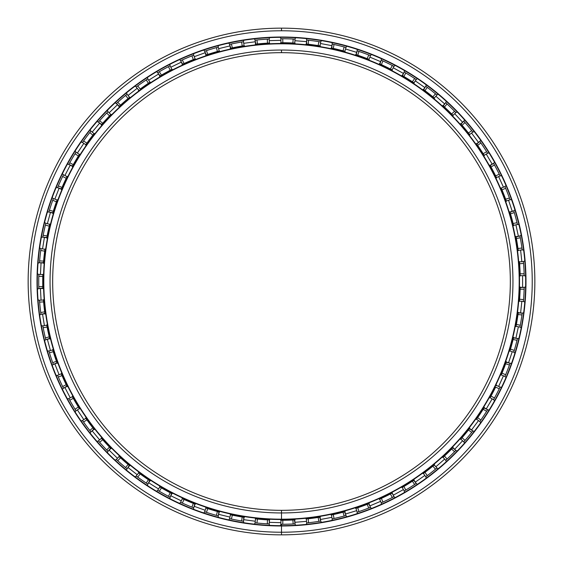 <?xml version="1.0" encoding="UTF-8"?>
<svg xmlns="http://www.w3.org/2000/svg" width="563" height="563" viewBox="0 0 563 563"><rect width="100%" height="100%" fill="white"/><g stroke="black" fill="none" stroke-linecap="round" stroke-linejoin="round"><path stroke-width="0.84" d="M281.5 520.268L282.844 520.268L280.958 520.268L281.5 520.268L281.5 519.192A237.692 237.692 0 0 0 519.192 281.5A237.692 237.692 0 0 0 281.5 43.808A237.692 237.692 0 0 0 43.808 281.5A237.692 237.692 0 0 0 281.5 519.192A237.692 237.692 0 0 1 43.808 281.5A237.692 237.692 0 0 1 281.5 43.808L281.5 43.485A238.015 238.015 0 0 0 43.485 281.5A238.015 238.015 0 0 0 281.5 519.515A238.015 238.015 0 0 1 43.485 281.5A238.015 238.015 0 0 1 281.5 43.485A238.015 238.015 0 0 1 519.515 281.5A238.015 238.015 0 0 1 281.5 519.515L281.5 519.515A238.015 238.015 0 0 0 519.515 281.5A238.015 238.015 0 0 0 281.5 43.485L281.5 43.808A237.692 237.692 0 0 1 519.192 281.5A237.692 237.692 0 0 1 281.5 519.192L281.5 510.331A228.831 228.831 0 0 1 52.669 281.5A228.831 228.831 0 0 1 281.5 52.669L281.5 50.051A231.449 231.449 0 0 0 50.051 281.5A231.449 231.449 0 0 0 281.5 512.949A231.449 231.449 0 0 1 50.051 281.5A231.449 231.449 0 0 1 281.5 50.051A231.449 231.449 0 0 1 512.949 281.5A231.449 231.449 0 0 1 281.5 512.949A231.449 231.449 0 0 0 512.949 281.5A231.449 231.449 0 0 0 281.5 50.051L281.5 52.669A228.831 228.831 0 0 0 52.669 281.5A228.831 228.831 0 0 0 281.5 510.331A228.831 228.831 0 0 0 510.331 281.5A228.831 228.831 0 0 0 281.5 52.669A228.831 228.831 0 0 1 510.331 281.5A228.831 228.831 0 0 1 281.5 510.331L281.5 512.949L281.5 510.331M294.463 519.916L294.921 519.895L294.428 519.916L295.061 523.879L293.182 523.977A242.759 242.759 0 0 1 282.739 524.259L280.853 524.259L280.965 520.268L280.86 524.259L281.5 524.259L280.86 524.259L281.5 524.259L281.5 525.666A244.166 244.166 0 0 0 525.666 281.5A244.166 244.166 0 0 0 281.5 37.334A244.166 244.166 0 0 1 525.666 281.5A244.166 244.166 0 0 1 281.5 525.666L281.5 525.99A244.49 244.49 0 0 0 525.99 281.5A244.49 244.49 0 0 0 281.5 37.01A244.49 244.49 0 0 1 525.99 281.5A244.49 244.49 0 0 1 281.5 525.99A244.49 244.49 0 0 1 37.01 281.5A244.49 244.49 0 0 1 281.5 37.01L281.5 37.334A244.166 244.166 0 0 0 37.334 281.5A244.166 244.166 0 0 0 281.5 525.666A244.166 244.166 0 0 1 37.334 281.5A244.166 244.166 0 0 1 281.5 37.334L281.5 37.01A244.49 244.49 0 0 0 37.01 281.5A244.49 244.49 0 0 0 281.5 525.99L281.5 534.85A253.35 253.35 0 0 0 534.85 281.5A253.35 253.35 0 0 0 281.5 28.15L281.5 30.768A250.732 250.732 0 0 1 532.232 281.5A250.732 250.732 0 0 1 281.5 532.232A250.732 250.732 0 0 0 532.232 281.5A250.732 250.732 0 0 0 281.5 30.768A250.732 250.732 0 0 0 30.768 281.5A250.732 250.732 0 0 0 281.5 532.232A250.732 250.732 0 0 1 30.768 281.5A250.732 250.732 0 0 1 281.5 30.768L281.5 28.15A253.35 253.35 0 0 1 534.85 281.5A253.35 253.35 0 0 1 281.5 534.85A253.35 253.35 0 0 1 28.15 281.5A253.35 253.35 0 0 1 281.5 28.15A253.35 253.35 0 0 0 28.15 281.5A253.35 253.35 0 0 0 281.5 534.85L281.5 532.232L281.5 534.85M522.591 275.68L522.591 287.32L522.591 275.68M521.845 301.339L520.606 312.915L521.845 301.339M518.375 326.772L515.912 338.152L518.375 326.772M512.217 351.699L508.565 362.748L512.217 351.699M503.449 375.824L498.642 386.422L503.449 375.824M492.168 398.878L486.256 408.907L492.168 398.878M478.494 420.61L471.555 429.949L478.494 420.61M462.596 440.759L454.7 449.309L462.596 440.759M444.643 459.105L435.882 466.769L444.643 459.105M424.84 475.439L415.311 482.132L424.84 475.439M403.411 489.578L393.227 495.215L403.411 489.578M380.602 501.359L369.884 505.884L380.602 501.359M356.675 510.648L345.527 514.005L356.675 510.648M331.889 517.341L320.453 519.494L331.889 517.341M306.539 521.359L294.935 522.288L306.539 521.359M280.902 522.661L269.262 522.351L280.902 522.661M255.271 521.232L243.737 519.684L255.271 521.232M229.936 517.087L218.627 514.322L229.936 517.087M205.185 510.268L194.242 506.32L205.185 510.268M181.3 500.859L170.835 495.771L181.3 500.859M158.555 488.965L148.688 482.794L158.555 488.965M137.196 474.722L128.04 467.536L137.196 474.722M117.477 458.289L109.138 450.175L117.477 458.289M99.616 439.858L92.184 430.892L99.616 439.858M83.81 419.625L77.377 409.927L83.81 419.625M70.248 397.83L64.886 387.499L70.248 397.83M59.08 374.719L54.843 363.874L59.08 374.719M50.431 350.545L47.369 339.32L50.431 350.545M44.407 325.597L42.556 314.105L44.407 325.597M41.057 300.142L40.437 288.523L41.057 300.142M40.437 274.477L41.057 262.858L40.437 274.477M42.556 248.895L44.407 237.403L42.556 248.895M47.369 223.68L50.431 212.455L47.369 223.68M54.843 199.126L59.08 188.281L54.843 199.126M64.886 175.501L70.248 165.17L64.886 175.501M77.377 153.073L83.81 143.375L77.377 153.073M92.184 132.108L99.616 123.142L92.184 132.108M109.138 112.825L117.477 104.711L109.138 112.825M128.04 95.464L137.196 88.278L128.04 95.464M148.688 80.206L158.555 74.034L148.688 80.206M170.835 67.229L181.3 62.141L170.835 67.229M194.242 56.68L205.185 52.732L194.242 56.68M218.627 48.678L229.936 45.913L218.627 48.678M243.737 43.316L255.271 41.768L243.737 43.316M269.262 40.649L280.902 40.339L269.262 40.649M294.935 40.712L306.539 41.641L294.935 40.712M320.453 43.506L331.889 45.659L320.453 43.506M345.527 48.995L356.675 52.352L345.527 48.995M369.884 57.116L380.602 61.641L369.884 57.116M393.227 67.785L403.411 73.422L393.227 67.785M415.311 80.868L424.84 87.561L415.311 80.868M435.882 96.231L444.643 103.895L435.882 96.231M454.7 113.691L462.596 122.241L454.7 113.691M471.555 133.051L478.494 142.39L471.555 133.051M486.256 154.093L492.168 164.122L486.256 154.093M498.642 176.578L503.449 187.176L498.642 176.578M508.565 200.252L512.217 211.301L508.565 200.252M515.912 224.848L518.375 236.228L515.912 224.848M520.606 250.085L521.845 261.661L520.606 250.085M281.5 38.741L282.739 38.741A242.759 242.759 0 0 1 293.182 39.023L295.061 39.121L293.182 39.023A242.759 242.759 0 0 0 282.739 38.741L280.86 38.741L280.965 42.732L280.86 38.741M306.631 44.055L306.173 44.005L306.659 44.062L306.666 40.05L308.538 40.255A242.759 242.759 0 0 1 318.89 41.641L320.748 41.936L318.89 41.641A242.759 242.759 0 0 0 308.538 40.255L307.511 40.142M331.727 48.073L331.276 47.975L331.755 48.08L332.184 44.09L334.028 44.491A242.759 242.759 0 0 1 344.169 46.968L345.992 47.468L344.169 46.968A242.759 242.759 0 0 0 334.028 44.491L333.014 44.273M356.252 54.731L355.816 54.59L356.28 54.745L357.132 50.825L358.92 51.416A242.759 242.759 0 0 1 368.744 54.963L370.503 55.646L368.744 54.963A242.759 242.759 0 0 0 358.92 51.416L357.941 51.092M379.934 63.964L379.511 63.774L379.962 63.978L381.221 60.171L382.939 60.952A242.759 242.759 0 0 1 392.334 65.519L394.001 66.385L392.334 65.519A242.759 242.759 0 0 0 382.939 60.952L381.995 60.523M402.531 75.674L404.185 72.022L405.81 72.986A242.759 242.759 0 0 1 414.664 78.524L416.233 79.566L414.664 78.524A242.759 242.759 0 0 0 405.81 72.986L404.917 72.458M423.693 89.686L423.32 89.411L423.721 89.707L425.755 86.252L427.268 87.378A242.759 242.759 0 0 1 435.48 93.824L436.937 95.027L435.48 93.824A242.759 242.759 0 0 0 427.268 87.378L426.437 86.758M443.278 105.886L442.94 105.577L443.299 105.907L445.692 102.691L447.078 103.972A242.759 242.759 0 0 1 454.559 111.256L455.875 112.607L454.559 111.256A242.759 242.759 0 0 0 447.078 103.972L446.318 103.268M461.027 124.078L460.724 123.733L461.048 124.099L463.771 121.158L465.01 122.579A242.759 242.759 0 0 1 471.674 130.616L472.836 132.101L471.674 130.616A242.759 242.759 0 0 0 465.01 122.579L464.327 121.798M476.741 144.051L476.474 143.678L476.762 144.079L479.782 141.44L480.858 142.981A242.759 242.759 0 0 1 486.636 151.686L487.635 153.284L486.636 151.686A242.759 242.759 0 0 0 480.858 142.981L480.267 142.136M487.185 152.559L487.635 153.284L484.201 155.311L483.195 153.713A238.768 238.768 0 0 0 477.656 145.36L476.579 143.818L477.656 145.36L480.858 142.981L477.656 145.36A238.768 238.768 0 0 1 483.195 153.713L486.636 151.686L483.195 153.713L484.201 155.311A238.768 238.768 0 0 1 484.293 155.451L484.032 155.036M490.246 165.585L490.021 165.184L490.26 165.613L493.54 163.305L494.455 164.959A242.759 242.759 0 0 1 499.268 174.227L500.099 175.916L499.268 174.227A242.759 242.759 0 0 0 494.455 164.959L493.955 164.051M501.387 188.429L501.204 188.007A238.768 238.768 0 0 1 501.274 188.169L501.999 189.9A238.768 238.768 0 0 1 505.651 199.232L506.292 201.005L505.651 199.232A238.768 238.768 0 0 0 501.999 189.9L501.274 188.169L504.905 186.515L505.637 188.253A242.759 242.759 0 0 1 509.438 197.979L510.078 199.752L509.438 197.979A242.759 242.759 0 0 0 505.637 188.253L505.236 187.303M510.029 212.328L509.895 211.885L510.043 212.357L513.737 210.801L514.279 212.61A242.759 242.759 0 0 1 517.024 222.681L517.474 224.51L517.024 222.681A242.759 242.759 0 0 0 514.279 212.61L513.984 211.618M516.088 237.009L516.004 236.559L516.095 237.044L519.938 235.89L520.282 237.741A242.759 242.759 0 0 1 521.943 248.051L522.197 249.916L521.943 248.051A242.759 242.759 0 0 0 520.282 237.741L520.092 236.72M519.487 262.196L519.614 263.794L523.583 263.371L523.435 261.492L523.583 263.371A242.759 242.759 0 0 1 524.139 273.794L524.188 275.68L524.139 273.794L520.149 273.794A238.768 238.768 0 0 0 519.614 263.794L519.466 261.915L523.435 261.492L523.499 262.337M520.191 287.602L520.205 287.144L520.191 287.637L524.188 287.32L524.139 289.206A242.759 242.759 0 0 1 523.583 299.629L523.435 301.508L523.583 299.629L519.614 299.206L519.466 301.085L523.435 301.508L519.466 301.085L519.536 300.241M518.185 312.979L522.197 313.084L521.943 314.949A242.759 242.759 0 0 1 520.282 325.259L519.938 327.11L520.282 325.259A242.759 242.759 0 0 0 521.943 314.949L522.084 313.922M513.505 337.92L513.618 337.476L513.498 337.955L517.474 338.49L517.024 340.319A242.759 242.759 0 0 1 514.279 350.39L513.737 352.199L514.279 350.39A242.759 242.759 0 0 0 517.024 340.319L517.27 339.313M506.193 362.262L506.348 361.833L506.186 362.29L510.078 363.248L509.438 365.021A242.759 242.759 0 0 1 505.637 374.747L504.905 376.485L505.637 374.747A242.759 242.759 0 0 0 509.438 365.021L509.958 363.585M500.099 387.084L499.268 388.773A242.759 242.759 0 0 1 494.455 398.041L493.54 399.695L494.455 398.041A242.759 242.759 0 0 0 499.268 388.773L500.099 387.084L496.46 385.43L500.099 387.084M484.046 407.936L484.293 407.549L484.032 407.964L487.635 409.716L486.636 411.314A242.759 242.759 0 0 1 480.858 420.019L479.782 421.56L480.858 420.019A242.759 242.759 0 0 0 486.636 411.314L487.185 410.441M469.458 428.746L469.746 428.387L469.443 428.774L472.836 430.899L471.674 432.384A242.759 242.759 0 0 1 465.01 440.421L463.771 441.842L465.01 440.421A242.759 242.759 0 0 0 471.674 432.384L472.315 431.575M464.327 441.202L463.764 441.842L460.837 439.14L462.075 437.718A238.768 238.768 0 0 0 468.472 430.005L469.633 428.52L468.472 430.005L471.674 432.384L468.472 430.005A238.768 238.768 0 0 1 462.075 437.718L465.01 440.421L462.075 437.718L460.837 439.14A238.768 238.768 0 0 1 460.724 439.267L461.048 438.901M452.743 447.895L453.067 447.564L452.722 447.916L455.875 450.393L454.559 451.744A242.759 242.759 0 0 1 447.078 459.028L445.692 460.309L447.078 459.028A242.759 242.759 0 0 0 454.559 451.744L455.284 451.005M434.249 465.017L436.937 467.973L436.438 468.381M436.937 467.973L435.48 469.176A242.759 242.759 0 0 1 427.268 475.622L425.755 476.748L427.268 475.622A242.759 242.759 0 0 0 435.48 469.176L436.937 467.973L434.305 464.968L432.856 466.171L434.305 464.968A238.768 238.768 0 0 0 434.439 464.862L434.298 464.975M413.699 480.33L414.087 480.077L413.678 480.352L416.233 483.434L414.664 484.476A242.759 242.759 0 0 1 405.81 490.014L404.185 490.978L405.81 490.014A242.759 242.759 0 0 0 414.664 484.476L415.522 483.906M391.82 493.258L392.228 493.047L394.001 496.615L393.438 496.911M394.001 496.615L392.334 497.481A242.759 242.759 0 0 1 382.939 502.048L381.221 502.829L382.939 502.048A242.759 242.759 0 0 0 392.334 497.481L394.001 496.615L392.073 493.125L390.398 493.99L392.073 493.125A238.768 238.768 0 0 0 392.228 493.047A238.768 238.768 0 0 1 392.073 493.125L391.925 493.202M368.688 503.786L369.11 503.618L368.652 503.794L370.503 507.354L368.744 508.037A242.759 242.759 0 0 1 358.92 511.584L357.132 512.175L358.92 511.584A242.759 242.759 0 0 0 368.744 508.037L369.708 507.664M357.941 511.908L357.132 512.175L355.985 508.354L357.772 507.763A238.768 238.768 0 0 0 367.196 504.364L368.948 503.681L367.196 504.364L368.744 508.037L367.196 504.364A238.768 238.768 0 0 1 357.772 507.763L358.92 511.584L357.772 507.763L355.985 508.354L357.132 512.175M344.563 511.788L345.006 511.668L344.535 511.802L345.992 515.532L344.169 516.032A242.759 242.759 0 0 1 334.028 518.509L332.184 518.91L334.028 518.509A242.759 242.759 0 0 0 344.169 516.032L345.168 515.757M333.014 518.727L332.184 518.91L331.445 514.99L333.289 514.589A238.768 238.768 0 0 0 343.022 512.21L344.837 511.718L343.022 512.21L344.169 516.032L343.022 512.21A238.768 238.768 0 0 1 333.289 514.589L334.028 518.509L333.289 514.589L331.445 514.99L332.184 518.91M319.693 517.193L320.748 521.064L318.89 521.359A242.759 242.759 0 0 1 308.538 522.745L306.666 522.95L308.538 522.745A242.759 242.759 0 0 0 318.89 521.359L319.911 521.197M307.511 522.858L306.659 522.95L306.342 518.973L308.221 518.769A238.768 238.768 0 0 0 318.151 517.439L320.009 517.144L318.151 517.439L318.89 521.359L318.151 517.439A238.768 238.768 0 0 1 308.221 518.769L308.538 522.745L308.221 518.769L306.342 518.973L306.666 522.95M519.466 301.085A238.768 238.768 0 0 1 519.452 301.261L519.487 300.804L519.452 301.261A238.768 238.768 0 0 0 519.466 301.085L519.614 299.206L523.583 299.629A242.759 242.759 0 0 0 524.139 289.206L524.167 288.172M504.905 186.515L501.274 188.169A238.768 238.768 0 0 0 501.204 188.007L501.274 188.162M281.5 42.732L282.844 42.732L281.5 42.732M255.869 44.111L255.412 44.16L255.905 44.104L255.053 40.184L255.905 40.093M230.781 48.179L230.33 48.277L230.816 48.172L229.556 44.364L230.387 44.181M206.269 54.892L205.833 55.033L206.297 54.878L204.643 51.226L205.453 50.959M182.609 64.175L182.187 64.365L182.637 64.161L180.603 60.705L181.377 60.354M160.068 75.914L159.674 76.146L160.096 75.899L157.703 72.676L158.435 72.247M138.716 90.129L136.211 87.019L136.893 86.512M138.934 89.967L138.674 90.157A238.768 238.768 0 0 0 138.533 90.263A238.768 238.768 0 0 1 138.674 90.157L136.211 87.019L137.724 85.9L136.211 87.019M119.356 106.231L119.018 106.541L119.377 106.21L116.365 103.564L116.984 102.987M101.643 124.458L101.34 124.803L101.664 124.43L98.384 122.129L98.94 121.488M90.432 131.756L90.96 131.088L94.028 133.628L90.96 131.088L89.791 132.565L92.867 135.113L89.791 132.565A242.759 242.759 0 0 0 83.563 140.954L86.892 143.157L83.563 140.954L82.48 142.495L85.808 144.698L86.892 143.157A238.768 238.768 0 0 1 92.867 135.113L94.028 133.628L92.867 135.113A238.768 238.768 0 0 0 86.892 143.157L85.808 144.698A238.768 238.768 0 0 0 85.703 144.839A238.768 238.768 0 0 1 85.808 144.698L82.48 142.495L82.972 141.799L82.684 142.2M72.507 166.022L72.289 166.43L72.528 165.994L68.834 164.438L69.242 163.692M61.423 188.894L61.24 189.316L61.43 188.865L57.595 187.704L57.926 186.916M52.823 212.814L52.69 213.25L52.831 212.779L48.89 212.033L49.136 211.216M46.82 237.509L46.736 237.959L46.82 237.473L42.83 237.15L42.985 236.319M43.471 262.703L43.435 263.16L43.471 262.668L39.466 262.773L39.53 261.929M42.823 288.108L42.837 288.566L42.823 288.073L38.847 288.608L38.819 287.756M44.878 313.443L44.934 313.894L44.871 313.408L40.972 314.358L40.86 313.514M49.614 338.412L49.72 338.856L49.607 338.377L45.828 339.735L45.631 338.912M56.976 362.741L57.13 363.17L56.976 362.734L53.358 364.458L53.07 363.656M66.884 386.141L67.081 386.556L66.87 386.112L63.464 388.238L63.091 387.478M79.467 408.752L79.2 408.337L79.467 408.752A238.768 238.768 0 0 1 79.369 408.604L76.047 410.807L75.597 410.089M79.2 408.33L78.377 407.007L79.369 408.604L76.047 410.807L75.048 409.21L76.047 410.807M93.852 429.147L94.134 429.506L93.831 429.119L90.96 431.912L90.559 431.413M110.608 448.254L110.925 448.584L110.587 448.232L108.026 451.315L107.575 450.857M129.3 465.474L129.652 465.77L129.279 465.453L127.055 468.796L126.401 468.254M149.716 480.612L150.103 480.865L149.695 480.591L147.837 484.152L149.955 480.767L148.386 479.725L149.955 480.767A238.768 238.768 0 0 0 150.103 480.865A238.768 238.768 0 0 1 149.955 480.767M147.844 484.152L147.133 483.68M171.631 493.491L172.039 493.702L171.602 493.477L170.139 497.206L169.386 496.819L169.815 497.045M194.784 503.969L195.213 504.131L194.756 503.955L193.7 507.826L192.905 507.516M218.923 511.922L219.366 512.041L218.894 511.915L218.254 515.877L217.431 515.652M243.772 517.27L244.222 517.341L243.737 517.263L243.519 521.268L242.681 521.134M269.044 519.945L269.501 519.966L269.22 523.949L268.375 523.907M269.093 519.945L267.446 519.853L269.332 519.959L269.22 523.949L267.341 523.843L269.22 523.949M280.86 524.259L282.739 524.259L282.844 520.268L282.739 524.259A242.759 242.759 0 0 0 293.182 523.977L292.866 520.001L294.745 519.902L292.866 520.001A238.768 238.768 0 0 1 282.844 520.268A238.768 238.768 0 0 0 292.866 520.001L293.182 523.977L294.702 523.9M320.178 517.115L319.7 517.193L320.178 517.115A238.768 238.768 0 0 1 320.009 517.144L320.748 521.064M496.341 385.69L496.46 385.43A238.768 238.768 0 0 0 496.538 385.275A238.768 238.768 0 0 1 496.46 385.43M500.099 387.077L499.726 387.844M280.965 520.268A238.768 238.768 0 0 1 280.789 520.268L281.261 520.268L280.789 520.268A238.768 238.768 0 0 0 280.965 520.268M244.222 517.341A238.768 238.768 0 0 1 244.053 517.313L242.189 517.01L244.053 517.313A238.768 238.768 0 0 0 244.222 517.341M230.781 514.821L230.33 514.723A238.768 238.768 0 0 0 230.506 514.758L229.556 518.636L230.506 514.758L232.343 515.159L230.506 514.758A238.768 238.768 0 0 1 230.33 514.723L230.816 514.828M206.269 508.108L205.833 507.967A238.768 238.768 0 0 0 205.995 508.016L204.643 511.774L205.995 508.016L207.789 508.607L205.995 508.016A238.768 238.768 0 0 1 205.833 507.967L206.29 508.115M195.213 504.131A238.768 238.768 0 0 1 195.051 504.068L193.299 503.378L195.051 504.068A238.768 238.768 0 0 0 195.213 504.131M172.039 493.702A238.768 238.768 0 0 1 171.884 493.617L170.209 492.752L171.884 493.617A238.768 238.768 0 0 0 172.039 493.702M119.356 456.769L119.018 456.459A238.768 238.768 0 0 0 119.145 456.579L116.365 459.436L119.145 456.579L120.531 457.853L119.145 456.579A238.768 238.768 0 0 1 119.018 456.459L119.377 456.79M110.925 448.584A238.768 238.768 0 0 1 110.805 448.458L109.496 447.106L110.805 448.458A238.768 238.768 0 0 0 110.925 448.584M101.643 438.542L101.34 438.197A238.768 238.768 0 0 0 101.453 438.331L98.384 440.871L101.453 438.331L102.698 439.745L101.453 438.331A238.768 238.768 0 0 1 101.34 438.197L101.664 438.57M94.134 429.506A238.768 238.768 0 0 1 94.028 429.372L92.867 427.887L94.028 429.372A238.768 238.768 0 0 0 94.134 429.506M85.97 418.534L85.703 418.161A238.768 238.768 0 0 0 85.808 418.302L82.48 420.505L85.808 418.302L86.892 419.843L85.808 418.302A238.768 238.768 0 0 1 85.703 418.161L85.984 418.562M72.374 396.725A238.768 238.768 0 0 1 72.289 396.57L72.514 396.978L72.289 396.57A238.768 238.768 0 0 0 72.374 396.725L73.289 398.372A238.768 238.768 0 0 0 78.377 407.007L75.048 409.21L78.377 407.007A238.768 238.768 0 0 1 73.289 398.372L69.749 400.216A242.759 242.759 0 0 0 75.048 409.21A242.759 242.759 0 0 1 69.749 400.216L73.289 398.372L72.374 396.725L68.834 398.562L69.749 400.216L68.834 398.562L72.374 396.725L72.782 397.471M67.081 386.556A238.768 238.768 0 0 1 67.004 386.401L66.188 384.705L67.004 386.401A238.768 238.768 0 0 0 67.081 386.556M61.423 374.106L61.24 373.684A238.768 238.768 0 0 0 61.311 373.846L57.595 375.296L61.311 373.846L62.043 375.577L61.311 373.846A238.768 238.768 0 0 1 61.24 373.684L61.43 374.135M57.13 363.17A238.768 238.768 0 0 1 57.074 363.008L56.434 361.235L57.074 363.008A238.768 238.768 0 0 0 57.13 363.17M52.823 350.193L52.69 349.75A238.768 238.768 0 0 0 52.739 349.919L48.89 350.967L52.739 349.919L53.288 351.72L52.739 349.919A238.768 238.768 0 0 1 52.69 349.75L52.831 350.221M49.72 338.856A238.768 238.768 0 0 1 49.678 338.687L49.234 336.857L49.678 338.687A238.768 238.768 0 0 0 49.72 338.856M46.82 325.491L46.736 325.041A238.768 238.768 0 0 0 46.764 325.21L42.83 325.85L46.764 325.21L47.116 327.068L46.764 325.21A238.768 238.768 0 0 1 46.736 325.041L46.82 325.527M43.471 300.297L43.435 299.84A238.768 238.768 0 0 0 43.45 300.016L39.466 300.227L43.45 300.016L43.604 301.895L43.45 300.016A238.768 238.768 0 0 1 43.435 299.84L43.471 300.332M42.837 288.566A238.768 238.768 0 0 1 42.83 288.397L42.781 286.511L42.83 288.397A238.768 238.768 0 0 0 42.837 288.566M42.823 274.892L42.837 274.434A238.768 238.768 0 0 0 42.83 274.603L38.847 274.392L42.83 274.603L42.781 276.489L42.83 274.603A238.768 238.768 0 0 1 42.837 274.434L42.823 274.927M43.435 263.16A238.768 238.768 0 0 1 43.45 262.984L43.604 261.105L43.45 262.984A238.768 238.768 0 0 0 43.435 263.16M44.878 249.557L44.934 249.106A238.768 238.768 0 0 0 44.913 249.275L40.972 248.642L44.913 249.275L44.667 251.147L44.913 249.275A238.768 238.768 0 0 1 44.934 249.106L44.871 249.592M46.736 237.959A238.768 238.768 0 0 1 46.764 237.79L47.116 235.932L46.764 237.79A238.768 238.768 0 0 0 46.736 237.959M49.614 224.588L49.72 224.144A238.768 238.768 0 0 0 49.678 224.313L45.828 223.265L49.678 224.313L49.234 226.143L49.678 224.313A238.768 238.768 0 0 1 49.72 224.144L49.607 224.623M52.69 213.25A238.768 238.768 0 0 1 52.739 213.081L53.288 211.28L52.739 213.081A238.768 238.768 0 0 0 52.69 213.25M56.976 200.266L57.13 199.83A238.768 238.768 0 0 0 57.074 199.992L53.358 198.542L57.074 199.992L56.434 201.765L57.074 199.992A238.768 238.768 0 0 1 57.13 199.83L56.962 200.294M61.24 189.316A238.768 238.768 0 0 1 61.311 189.154L62.043 187.423L61.311 189.154A238.768 238.768 0 0 0 61.24 189.316M63.091 175.522L63.464 174.762L67.004 176.599L63.464 174.762L62.648 176.458L66.188 178.295L62.648 176.458A242.759 242.759 0 0 0 58.327 185.966L62.043 187.423A238.768 238.768 0 0 1 66.188 178.295L67.004 176.599A238.768 238.768 0 0 1 67.081 176.444L66.884 176.859L67.081 176.444A238.768 238.768 0 0 0 67.004 176.599L66.188 178.295A238.768 238.768 0 0 0 62.043 187.423L58.327 185.966L57.595 187.704L61.311 189.154M72.289 166.43A238.768 238.768 0 0 1 72.374 166.275L73.289 164.628L72.374 166.275A238.768 238.768 0 0 0 72.289 166.43M75.597 152.911L76.047 152.193L79.369 154.396L76.047 152.193L75.048 153.79L78.377 155.993L75.048 153.79A242.759 242.759 0 0 0 69.749 162.784L73.289 164.628A238.768 238.768 0 0 1 78.377 155.993L79.369 154.396A238.768 238.768 0 0 1 79.467 154.248L79.2 154.663L79.467 154.248A238.768 238.768 0 0 0 79.369 154.396L78.377 155.993A238.768 238.768 0 0 0 73.289 164.628L69.749 162.784L68.834 164.438L72.374 166.275M93.852 133.853L94.134 133.494A238.768 238.768 0 0 0 94.028 133.628A238.768 238.768 0 0 1 94.134 133.494L93.831 133.881M101.34 124.803A238.768 238.768 0 0 1 101.453 124.669L102.698 123.255L101.453 124.669A238.768 238.768 0 0 0 101.34 124.803M107.427 112.29L108.026 111.685L110.805 114.542L108.026 111.685L106.71 113.036L109.496 115.894L106.71 113.036A242.759 242.759 0 0 0 99.63 120.707L102.698 123.255A238.768 238.768 0 0 1 109.496 115.894L110.805 114.542A238.768 238.768 0 0 1 110.925 114.416L110.608 114.746L110.925 114.416A238.768 238.768 0 0 0 110.805 114.542L109.496 115.894A238.768 238.768 0 0 0 102.698 123.255L99.63 120.707L98.384 122.129L101.453 124.669M119.018 106.541A238.768 238.768 0 0 1 119.145 106.421L120.531 105.147L119.145 106.421A238.768 238.768 0 0 0 119.018 106.541M129.3 97.526L129.652 97.23A238.768 238.768 0 0 0 129.518 97.343L127.055 94.204L129.518 97.343L128.068 98.546L129.518 97.343A238.768 238.768 0 0 1 129.652 97.23L129.279 97.547M149.955 82.233A238.768 238.768 0 0 1 150.103 82.135L149.716 82.388L150.103 82.135A238.768 238.768 0 0 0 149.955 82.233L148.386 83.275A238.768 238.768 0 0 0 140.187 89.038L137.724 85.9L140.187 89.038A238.768 238.768 0 0 1 148.386 83.275L146.267 79.897A242.759 242.759 0 0 0 137.724 85.9A242.759 242.759 0 0 1 146.267 79.897L148.386 83.275L149.955 82.233L147.837 78.848L146.267 79.897L147.837 78.848L149.955 82.233L149.244 82.705M159.674 76.146A238.768 238.768 0 0 1 159.822 76.061L161.447 75.104L159.822 76.061A238.768 238.768 0 0 0 159.674 76.146M169.386 66.181L170.139 65.794L171.884 69.383L170.139 65.794L168.464 66.666L170.209 70.248L168.464 66.666A242.759 242.759 0 0 0 159.329 71.726L161.447 75.104A238.768 238.768 0 0 1 170.209 70.248L171.884 69.383A238.768 238.768 0 0 1 172.039 69.298L171.631 69.509L172.039 69.298A238.768 238.768 0 0 0 171.884 69.383L170.209 70.248A238.768 238.768 0 0 0 161.447 75.104L159.329 71.726L157.703 72.676L159.822 76.061M182.187 64.365A238.768 238.768 0 0 1 182.349 64.288L184.066 63.513L182.349 64.288A238.768 238.768 0 0 0 182.187 64.365M194.784 59.031L195.213 58.869A238.768 238.768 0 0 0 195.051 58.932L193.7 55.174L195.051 58.932L193.299 59.622L195.051 58.932A238.768 238.768 0 0 1 195.213 58.869L194.756 59.045M205.833 55.033A238.768 238.768 0 0 1 205.995 54.984L207.789 54.393L205.995 54.984A238.768 238.768 0 0 0 205.833 55.033M218.923 51.078L219.366 50.959A238.768 238.768 0 0 0 219.197 51.001L218.254 47.123L219.197 51.001L217.381 51.5L219.197 51.001A238.768 238.768 0 0 1 219.366 50.959L218.894 51.085M230.33 48.277A238.768 238.768 0 0 1 230.506 48.242L232.343 47.841L230.506 48.242A238.768 238.768 0 0 0 230.33 48.277M243.772 45.73L244.222 45.659A238.768 238.768 0 0 0 244.053 45.687L243.519 41.732L244.053 45.687L242.189 45.99L244.053 45.687A238.768 238.768 0 0 1 244.222 45.659L243.737 45.737M255.412 44.16A238.768 238.768 0 0 1 255.588 44.139L257.46 43.942L255.588 44.139A238.768 238.768 0 0 0 255.412 44.16M269.044 43.055L269.501 43.034A238.768 238.768 0 0 0 269.332 43.041L269.22 39.051L269.332 43.041L267.446 43.147L269.332 43.041A238.768 238.768 0 0 1 269.501 43.034L269.008 43.055M268.375 39.093L267.341 39.157L267.446 43.147L267.341 39.157A242.759 242.759 0 0 0 256.932 39.987L257.46 43.942A238.768 238.768 0 0 1 267.446 43.147A238.768 238.768 0 0 0 257.46 43.942L256.932 39.987L255.053 40.184L255.588 44.139M242.681 41.866L241.661 42.035L242.189 45.99L241.661 42.035A242.759 242.759 0 0 0 231.4 43.97L232.343 47.841A238.768 238.768 0 0 1 242.189 45.99A238.768 238.768 0 0 0 232.343 47.841L231.4 43.97L229.556 44.364L230.506 48.242M217.431 47.348L216.431 47.623L217.381 51.5L216.431 47.623A242.759 242.759 0 0 0 206.431 50.642L207.789 54.393A238.768 238.768 0 0 1 217.381 51.5A238.768 238.768 0 0 0 207.789 54.393L206.431 50.642L204.643 51.226L205.995 54.984M193.334 55.315L191.941 55.864L193.299 59.622L191.941 55.864A242.759 242.759 0 0 0 182.321 59.924L184.066 63.513A238.768 238.768 0 0 1 193.299 59.622A238.768 238.768 0 0 0 184.066 63.513L182.321 59.924L180.603 60.705L182.349 64.288M126.401 94.746L125.605 95.414L128.068 98.546L125.605 95.414A242.759 242.759 0 0 0 117.751 102.29L120.531 105.147A238.768 238.768 0 0 1 128.068 98.546A238.768 238.768 0 0 0 120.531 105.147L117.751 102.29L116.365 103.564L119.145 106.421M53.07 199.344L52.718 200.315L56.434 201.765L52.718 200.315A242.759 242.759 0 0 0 49.438 210.231L53.288 211.28A238.768 238.768 0 0 1 56.434 201.765A238.768 238.768 0 0 0 53.288 211.28L49.438 210.231L48.89 212.033L52.739 213.081M45.631 224.088L45.385 225.094L49.234 226.143L45.385 225.094A242.759 242.759 0 0 0 43.175 235.299L47.116 235.932A238.768 238.768 0 0 1 49.234 226.143A238.768 238.768 0 0 0 47.116 235.932L43.175 235.299L42.83 237.15L46.764 237.79M40.86 249.486L40.726 250.507L44.667 251.147L40.726 250.507A242.759 242.759 0 0 0 39.621 260.894L43.604 261.105A238.768 238.768 0 0 1 44.667 251.147A238.768 238.768 0 0 0 43.604 261.105L39.621 260.894L39.466 262.773L43.45 262.984M38.819 275.244L38.798 276.278L42.781 276.489L38.798 276.278A242.759 242.759 0 0 0 38.798 286.722L42.781 286.511A238.768 238.768 0 0 1 42.781 276.489A238.768 238.768 0 0 0 42.781 286.511L38.798 286.722L38.847 288.608L42.83 288.397M39.53 301.071L39.621 302.106L43.604 301.895L39.621 302.106A242.759 242.759 0 0 0 40.726 312.493L44.667 311.853A238.768 238.768 0 0 1 43.604 301.895A238.768 238.768 0 0 0 44.667 311.853L44.913 313.725L44.667 311.853L40.726 312.493L40.972 314.358L44.913 313.725A238.768 238.768 0 0 0 44.934 313.894M42.985 326.681L43.175 327.701L47.116 327.068L43.175 327.701A242.759 242.759 0 0 0 45.385 337.906L49.234 336.857A238.768 238.768 0 0 1 47.116 327.068A238.768 238.768 0 0 0 49.234 336.857L45.385 337.906L45.828 339.735L49.678 338.687M49.136 351.784L49.438 352.769L53.288 351.72L49.438 352.769A242.759 242.759 0 0 0 52.718 362.685L56.434 361.235A238.768 238.768 0 0 1 53.288 351.72A238.768 238.768 0 0 0 56.434 361.235L52.718 362.685L53.358 364.458L57.074 363.008M57.926 376.084L58.327 377.034L62.043 375.577L58.327 377.034A242.759 242.759 0 0 0 62.648 386.542L66.188 384.705A238.768 238.768 0 0 1 62.043 375.577A238.768 238.768 0 0 0 66.188 384.705L62.648 386.542L63.464 388.238L67.004 386.401M82.972 421.201L83.563 422.046L86.892 419.843L83.563 422.046A242.759 242.759 0 0 0 89.791 430.435L92.867 427.887A238.768 238.768 0 0 1 86.892 419.843A238.768 238.768 0 0 0 92.867 427.887L89.791 430.435L90.96 431.912L94.028 429.372M98.94 441.512L99.63 442.293L102.698 439.745L99.63 442.293A242.759 242.759 0 0 0 106.71 449.964L109.496 447.106A238.768 238.768 0 0 1 102.698 439.745A238.768 238.768 0 0 0 109.496 447.106L106.71 449.964L108.026 451.315L110.805 448.458M116.984 460.013L117.751 460.71L120.531 457.853L117.751 460.71A242.759 242.759 0 0 0 125.605 467.586L128.068 464.454A238.768 238.768 0 0 1 120.531 457.853A238.768 238.768 0 0 0 128.068 464.454L129.518 465.657L128.068 464.454L125.605 467.586L127.055 468.796L129.518 465.657A238.768 238.768 0 0 0 129.652 465.77M138.533 472.737L138.927 473.033L138.533 472.737A238.768 238.768 0 0 0 138.674 472.843L140.187 473.962A238.768 238.768 0 0 0 148.386 479.725L146.267 483.103L147.837 484.152L146.267 483.103L148.386 479.725A238.768 238.768 0 0 1 140.187 473.962L137.724 477.1A242.759 242.759 0 0 0 146.267 483.103A242.759 242.759 0 0 1 137.724 477.1L140.187 473.962L138.674 472.843L136.211 475.981L137.724 477.1L136.211 475.981L138.674 472.843L139.357 473.349M158.435 490.753L157.703 490.324L159.822 486.939L157.703 490.324L159.329 491.274L161.447 487.896L159.329 491.274A242.759 242.759 0 0 0 168.464 496.334L170.209 492.752A238.768 238.768 0 0 1 161.447 487.896L159.822 486.939L161.447 487.896A238.768 238.768 0 0 0 170.209 492.752L168.464 496.334L170.139 497.206L171.884 493.617M181.377 502.646L180.603 502.295L182.349 498.712L180.603 502.295L182.321 503.076L184.066 499.487L182.321 503.076A242.759 242.759 0 0 0 191.941 507.136L193.299 503.378A238.768 238.768 0 0 1 184.066 499.487L182.349 498.712L184.066 499.487A238.768 238.768 0 0 0 193.299 503.378L191.941 507.136L193.7 507.826L195.051 504.068M205.453 512.041L206.431 512.358L207.789 508.607L206.431 512.358A242.759 242.759 0 0 0 216.431 515.377L217.381 511.5A238.768 238.768 0 0 1 207.789 508.607A238.768 238.768 0 0 0 217.381 511.5L219.197 511.999L217.381 511.5L216.431 515.377L218.254 515.877L219.197 511.999M230.387 518.819L231.4 519.03L232.343 515.159L231.4 519.03A242.759 242.759 0 0 0 241.661 520.965L242.189 517.01A238.768 238.768 0 0 1 232.343 515.159A238.768 238.768 0 0 0 242.189 517.01L241.661 520.965L243.519 521.268L244.053 517.313M255.412 518.84A238.768 238.768 0 0 0 255.588 518.861L257.46 519.058A238.768 238.768 0 0 0 267.446 519.853L267.341 523.843L267.446 519.853A238.768 238.768 0 0 1 257.46 519.058L256.932 523.013A242.759 242.759 0 0 0 267.341 523.843A242.759 242.759 0 0 1 256.932 523.013L257.46 519.058L255.588 518.861L255.053 522.816L256.932 523.013L255.053 522.816L255.588 518.861L256.432 518.952M522.197 313.084L518.227 312.655L517.974 314.527L521.943 314.949L517.974 314.527L518.227 312.655A238.768 238.768 0 0 0 518.249 312.486A238.768 238.768 0 0 1 518.227 312.655M523.499 300.663L523.435 301.515M379.673 499.156L381.39 498.375A238.768 238.768 0 0 0 390.398 493.99L392.334 497.481L390.398 493.99A238.768 238.768 0 0 1 381.39 498.375L382.939 502.048L381.39 498.375L379.673 499.156L381.221 502.829L379.673 499.156L380.447 498.804M402.981 487.051L402.102 487.572A238.768 238.768 0 0 0 402.249 487.488L404.185 490.978L402.249 487.488L403.875 486.523L402.249 487.488A238.768 238.768 0 0 1 402.102 487.572L402.524 487.326M403.875 486.523A238.768 238.768 0 0 0 412.369 481.21L413.939 480.176L412.369 481.21L414.664 484.476L412.369 481.21A238.768 238.768 0 0 1 403.875 486.523L405.81 490.014L403.875 486.523M423.467 473.483L423.32 473.589A238.768 238.768 0 0 0 423.46 473.483L425.755 476.748L423.46 473.483L424.974 472.357L423.46 473.483A238.768 238.768 0 0 1 423.32 473.589L423.721 473.293M424.974 472.357A238.768 238.768 0 0 0 432.856 466.171L435.48 469.176L432.856 466.171A238.768 238.768 0 0 1 424.974 472.357L427.268 475.622L424.974 472.357M434.087 465.151L434.439 464.862M443.278 457.114L442.94 457.423A238.768 238.768 0 0 0 443.067 457.304L445.692 460.309L443.067 457.304L444.446 456.023L443.067 457.304A238.768 238.768 0 0 1 442.94 457.423L443.299 457.093M444.446 456.023A238.768 238.768 0 0 0 451.625 449.035L452.941 447.691L451.625 449.035L454.559 451.744L451.625 449.035A238.768 238.768 0 0 1 444.446 456.023L447.078 459.028L444.446 456.023M476.741 418.949L476.474 419.322A238.768 238.768 0 0 0 476.579 419.182L479.782 421.56L476.579 419.182L477.656 417.64L476.579 419.182A238.768 238.768 0 0 1 476.474 419.322L476.762 418.921M477.656 417.64A238.768 238.768 0 0 0 483.195 409.287L484.201 407.689L483.195 409.287L486.636 411.314L483.195 409.287A238.768 238.768 0 0 1 477.656 417.64L480.858 420.019L477.656 417.64M490.246 397.415L490.021 397.816A238.768 238.768 0 0 0 490.106 397.668L493.54 399.695L490.106 397.668L491.013 396.014L490.106 397.668A238.768 238.768 0 0 1 490.021 397.816L490.26 397.387M491.013 396.014A238.768 238.768 0 0 0 495.637 387.126L499.268 388.773L495.637 387.126A238.768 238.768 0 0 1 491.013 396.014L494.455 398.041L491.013 396.014M501.387 374.571L501.204 374.993A238.768 238.768 0 0 0 501.274 374.831L504.905 376.485L501.274 374.831L501.999 373.1L501.274 374.831A238.768 238.768 0 0 1 501.204 374.993L501.394 374.543M501.999 373.1A238.768 238.768 0 0 0 505.651 363.768L506.292 361.995L505.651 363.768L509.438 365.021L505.651 363.768A238.768 238.768 0 0 1 501.999 373.1L505.637 374.747L501.999 373.1M510.029 350.672L509.895 351.115A238.768 238.768 0 0 0 509.951 350.946L513.737 352.199L509.951 350.946L510.486 349.137L509.951 350.946A238.768 238.768 0 0 1 509.895 351.115L510.043 350.643M510.486 349.137A238.768 238.768 0 0 0 513.125 339.475L513.576 337.645L513.125 339.475L517.024 340.319L513.125 339.475A238.768 238.768 0 0 1 510.486 349.137L514.279 350.39L510.486 349.137M516.088 325.991L516.004 326.441A238.768 238.768 0 0 0 516.039 326.273L519.938 327.11L516.039 326.273L516.384 324.415L516.039 326.273A238.768 238.768 0 0 1 516.004 326.441L516.095 325.956M516.384 324.415A238.768 238.768 0 0 0 517.974 314.527A238.768 238.768 0 0 1 516.384 324.415L520.282 325.259L516.384 324.415M519.614 299.206A238.768 238.768 0 0 0 520.149 289.206L520.198 287.32L520.149 289.206A238.768 238.768 0 0 1 519.614 299.206M520.177 274.828L520.205 275.856A238.768 238.768 0 0 0 520.198 275.68L524.188 275.68L520.198 275.68L520.149 273.794L520.198 275.68A238.768 238.768 0 0 1 520.205 275.856L520.191 275.363M518.192 250.056L518.249 250.514A238.768 238.768 0 0 0 518.227 250.345L522.197 249.916L518.227 250.345L517.974 248.473L518.227 250.345A238.768 238.768 0 0 1 518.249 250.514L518.185 250.028M517.974 248.473A238.768 238.768 0 0 0 516.384 238.585L516.039 236.727L516.384 238.585L520.282 237.741L516.384 238.585A238.768 238.768 0 0 1 517.974 248.473L521.943 248.051L517.974 248.473M513.505 225.08L513.618 225.524A238.768 238.768 0 0 0 513.576 225.355L517.474 224.51L513.576 225.355L513.125 223.525L513.576 225.355A238.768 238.768 0 0 1 513.618 225.524L513.498 225.045M513.125 223.525A238.768 238.768 0 0 0 510.486 213.863L509.951 212.054L510.486 213.863L514.279 212.61L510.486 213.863A238.768 238.768 0 0 1 513.125 223.525L517.024 222.681L513.125 223.525M506.193 200.738L506.348 201.167A238.768 238.768 0 0 0 506.292 201.005L510.078 199.752L506.292 201.005A238.768 238.768 0 0 1 506.348 201.167L506.186 200.709M496.341 177.31L496.538 177.725A238.768 238.768 0 0 0 496.46 177.57L500.099 175.916L496.46 177.57L495.637 175.874L496.46 177.57A238.768 238.768 0 0 1 496.538 177.725L496.327 177.282M495.637 175.874A238.768 238.768 0 0 0 491.013 166.986L490.106 165.332L491.013 166.986L494.455 164.959L491.013 166.986A238.768 238.768 0 0 1 495.637 175.874L499.268 174.227L495.637 175.874M469.458 134.254L469.746 134.613A238.768 238.768 0 0 0 469.633 134.48L472.836 132.101L469.633 134.48L468.472 132.995L469.633 134.48A238.768 238.768 0 0 1 469.746 134.613L469.443 134.226M468.472 132.995A238.768 238.768 0 0 0 462.075 125.282L460.837 123.86L462.075 125.282L465.01 122.579L462.075 125.282A238.768 238.768 0 0 1 468.472 132.995L471.674 130.616L468.472 132.995M452.743 115.105L453.067 115.436A238.768 238.768 0 0 0 452.941 115.309L455.875 112.607L452.941 115.309L451.625 113.965L452.941 115.309A238.768 238.768 0 0 1 453.067 115.436L452.722 115.084M451.625 113.965A238.768 238.768 0 0 0 444.446 106.977L443.067 105.696L444.446 106.977L447.078 103.972L444.446 106.977A238.768 238.768 0 0 1 451.625 113.965L454.559 111.256L451.625 113.965M434.087 97.849L434.439 98.138A238.768 238.768 0 0 0 434.305 98.032L436.937 95.027L434.305 98.032L432.856 96.829L434.305 98.032A238.768 238.768 0 0 1 434.439 98.138L434.066 97.828M432.856 96.829A238.768 238.768 0 0 0 424.974 90.643L423.46 89.517L424.974 90.643L427.268 87.378L424.974 90.643A238.768 238.768 0 0 1 432.856 96.829L435.48 93.824L432.856 96.829M413.699 82.67L414.087 82.923A238.768 238.768 0 0 0 413.939 82.824L416.233 79.566L413.939 82.824L412.369 81.79L413.939 82.824A238.768 238.768 0 0 1 414.087 82.923L413.678 82.648M412.369 81.79A238.768 238.768 0 0 0 403.875 76.477L402.249 75.512L403.875 76.477L405.81 72.986L403.875 76.477A238.768 238.768 0 0 1 412.369 81.79L414.664 78.524L412.369 81.79M391.82 69.742L392.228 69.953A238.768 238.768 0 0 0 392.073 69.875L394.001 66.385L392.073 69.875L390.398 69.01L392.073 69.875A238.768 238.768 0 0 1 392.228 69.953L391.792 69.728M390.398 69.01A238.768 238.768 0 0 0 381.39 64.625L379.673 63.844L381.39 64.625L382.939 60.952L381.39 64.625A238.768 238.768 0 0 1 390.398 69.01L392.334 65.519L390.398 69.01M368.688 59.214L369.11 59.382A238.768 238.768 0 0 0 368.948 59.319L370.503 55.646L368.948 59.319L367.196 58.636L368.948 59.319A238.768 238.768 0 0 1 369.11 59.382L368.652 59.206M367.196 58.636A238.768 238.768 0 0 0 357.772 55.237L355.985 54.646L357.772 55.237L358.92 51.416L357.772 55.237A238.768 238.768 0 0 1 367.196 58.636L368.744 54.963L367.196 58.636M344.563 51.212L345.006 51.332A238.768 238.768 0 0 0 344.837 51.282L345.992 47.468L344.837 51.282L343.022 50.79L344.837 51.282A238.768 238.768 0 0 1 345.006 51.332L344.535 51.198M343.022 50.79A238.768 238.768 0 0 0 333.289 48.411L331.445 48.01L333.289 48.411L334.028 44.491L333.289 48.411A238.768 238.768 0 0 1 343.022 50.79L344.169 46.968L343.022 50.79M320.178 45.885L319.7 45.807L320.178 45.885A238.768 238.768 0 0 0 320.009 45.856L318.151 45.561A238.768 238.768 0 0 0 308.221 44.231L306.342 44.027L308.221 44.231L308.538 40.255L308.221 44.231A238.768 238.768 0 0 1 318.151 45.561L318.89 41.641L318.151 45.561L320.009 45.856A238.768 238.768 0 0 1 320.178 45.885M294.456 43.084L294.921 43.105A238.768 238.768 0 0 0 294.745 43.098L295.061 39.121L294.745 43.098L292.866 42.999L294.745 43.098A238.768 238.768 0 0 1 294.921 43.105L294.428 43.084M292.866 42.999A238.768 238.768 0 0 0 282.844 42.732L282.739 38.741L282.844 42.732A238.768 238.768 0 0 1 292.866 42.999L293.182 39.023L292.866 42.999M484.293 407.549A238.768 238.768 0 0 1 484.201 407.689L487.635 409.716M369.11 503.618A238.768 238.768 0 0 1 368.948 503.681L370.503 507.354M345.006 511.668A238.768 238.768 0 0 1 344.837 511.718L345.992 515.532M524.139 289.206L520.149 289.206L524.139 289.206M517.474 338.49L513.576 337.645M520.092 326.28L519.938 327.117M516.032 326.273L516.194 325.435M510.078 363.248L506.292 361.995M513.984 351.382L513.737 352.199M509.944 350.946L510.191 350.13M505.236 375.697L504.905 376.485M501.274 374.838L501.605 374.05M493.955 398.949L493.54 399.695M490.106 397.668L490.521 396.922M472.836 430.899L469.633 428.52M480.267 420.864L479.782 421.56M476.579 419.182L477.065 418.485M455.875 450.393L452.941 447.691M461.027 438.922L460.724 439.267A238.768 238.768 0 0 0 460.837 439.14L463.771 441.842M460.837 439.14L461.4 438.5M446.318 459.732L445.692 460.309M443.067 457.304L443.693 456.727M416.233 483.434L413.939 480.176M426.437 476.242L425.755 476.748M423.46 473.483L424.143 472.976M381.995 502.477L381.221 502.829M355.978 508.354L356.787 508.086M331.445 514.99L332.276 514.807M295.061 523.879L294.745 519.902M306.173 518.995A238.768 238.768 0 0 0 306.342 518.973L307.194 518.882M255.412 522.851L255.053 522.816M230.499 514.758L231.337 514.941M205.995 508.016L206.804 508.283M182.349 498.712L183.123 499.064M159.674 486.854A238.768 238.768 0 0 0 159.822 486.939L160.554 487.375M136.893 476.488L136.211 475.981M119.145 456.579L119.771 457.156M101.453 438.324L102.016 438.971M85.801 418.302L86.294 418.999M69.242 399.308L68.834 398.562M61.311 373.846L61.641 374.627M52.739 349.919L52.985 350.728M46.764 325.21L46.926 326.047M43.45 300.016L43.513 300.86M42.83 274.603L42.809 275.455M44.913 249.275L44.801 250.12M49.678 224.313L49.481 225.137M57.074 199.992L56.786 200.794M67.004 176.599L66.631 177.366M79.376 154.396L78.919 155.114M94.028 133.628L93.5 134.297M110.805 114.542L110.214 115.148M129.518 97.343L128.864 97.885M147.133 79.32L147.844 78.848M171.884 69.376L171.131 69.77M195.051 58.932L194.256 59.242M219.197 51.001L218.381 51.226M244.053 45.687L243.209 45.821M269.332 43.041L268.481 43.084M306.666 40.05L306.342 44.027M294.217 39.072L295.061 39.121M294.745 43.098L293.893 43.048M332.184 44.09L331.445 48.01M320.009 45.856L320.748 41.936L320.009 45.856L319.172 45.723M319.911 41.803L320.748 41.936M357.132 50.825L355.985 54.646M345.168 47.243L345.992 47.468M344.837 51.282L344.021 51.057M381.221 60.171L379.673 63.844M369.708 55.336L370.503 55.646M368.955 59.319L368.16 59.009M404.185 72.022L402.249 75.512M393.248 65.991L394.009 66.385M392.073 69.875L391.32 69.481M425.755 86.252L423.46 89.517M415.522 79.094L416.233 79.566M413.939 82.824L413.228 82.36M445.692 102.691L443.067 105.696M436.283 94.485L436.937 95.027M434.305 98.032L433.651 97.49M463.771 121.158L460.837 123.86M455.284 111.995L455.875 112.607M452.941 115.309L452.349 114.704M479.782 141.44L476.579 143.818M472.315 131.425L472.843 132.101M469.641 134.48L469.113 133.811M493.54 163.305L490.106 165.332M484.046 155.064L484.293 155.451A238.768 238.768 0 0 0 484.201 155.311L487.635 153.284M484.201 155.311L483.751 154.586M501.999 189.9L505.637 188.253L501.999 189.9M496.46 177.57L496.094 176.803M505.651 199.232L509.438 197.979L505.651 199.232M513.737 210.801L509.951 212.054M509.789 198.95L510.078 199.752M506.292 201.005L506.003 200.203M519.938 235.89L516.039 236.727M517.27 223.687L517.474 224.51M513.576 225.355L513.372 224.531M522.084 249.078L522.197 249.916M518.227 250.345L518.115 249.5M523.435 261.492L519.466 261.915M524.167 274.828L524.188 275.68M524.188 287.32L520.198 287.32M243.519 521.268L241.661 520.965A242.759 242.759 0 0 1 231.4 519.03L229.556 518.636M218.254 515.877L216.431 515.377A242.759 242.759 0 0 1 206.431 512.358L204.643 511.774M193.7 507.826L191.941 507.136A242.759 242.759 0 0 1 182.321 503.076L180.603 502.295M170.139 497.206L168.464 496.334A242.759 242.759 0 0 1 159.329 491.274L157.703 490.324M127.055 468.796L125.605 467.586A242.759 242.759 0 0 1 117.751 460.71L116.365 459.436M108.026 451.315L106.71 449.964A242.759 242.759 0 0 1 99.63 442.293L98.384 440.871M90.96 431.912L89.791 430.435A242.759 242.759 0 0 1 83.563 422.046L82.48 420.505M63.464 388.238L62.648 386.542A242.759 242.759 0 0 1 58.327 377.034L57.595 375.296M53.358 364.458L52.718 362.685A242.759 242.759 0 0 1 49.438 352.769L48.89 350.967M45.828 339.735L45.385 337.906A242.759 242.759 0 0 1 43.175 327.701L42.83 325.85M40.972 314.358L40.726 312.493A242.759 242.759 0 0 1 39.621 302.106L39.466 300.227M38.847 288.608L38.798 286.722A242.759 242.759 0 0 1 38.798 276.278L38.847 274.392M39.466 262.773L39.621 260.894A242.759 242.759 0 0 1 40.726 250.507L40.972 248.642M42.83 237.15L43.175 235.299A242.759 242.759 0 0 1 45.385 225.094L45.828 223.265M48.89 212.033L49.438 210.231A242.759 242.759 0 0 1 52.718 200.315L53.358 198.542M57.595 187.704L58.327 185.966A242.759 242.759 0 0 1 62.648 176.458L63.464 174.762M68.834 164.438L69.749 162.784A242.759 242.759 0 0 1 75.048 153.79L76.047 152.193M82.48 142.495L83.563 140.954A242.759 242.759 0 0 1 89.791 132.565L90.96 131.088M98.384 122.129L99.63 120.707A242.759 242.759 0 0 1 106.71 113.036L108.026 111.685M116.365 103.564L117.751 102.29A242.759 242.759 0 0 1 125.605 95.414L127.055 94.204M157.703 72.676L159.329 71.726A242.759 242.759 0 0 1 168.464 66.666L170.139 65.794M180.603 60.705L182.321 59.924A242.759 242.759 0 0 1 191.941 55.864L193.7 55.174M204.643 51.226L206.431 50.642A242.759 242.759 0 0 1 216.431 47.623L218.254 47.123M229.556 44.364L231.4 43.97A242.759 242.759 0 0 1 241.661 42.035L243.519 41.732M255.053 40.184L256.932 39.987A242.759 242.759 0 0 1 267.341 39.157L269.22 39.051M523.583 263.371L519.614 263.794A238.768 238.768 0 0 1 520.149 273.794L524.139 273.794A242.759 242.759 0 0 0 523.583 263.371M524.188 287.419L525.603 286.834M525.603 276.166L524.188 275.581M520.662 275.68L519.459 276.229M519.459 286.771L520.662 287.32M522.183 313.183L523.653 312.754M524.793 302.141L523.442 301.409M519.93 301.135L518.671 301.557M517.552 312.036L518.692 312.704M517.453 338.581L518.959 338.314M521.218 327.884L519.952 327.019M516.489 326.371L515.194 326.653M512.97 336.948L514.033 337.744M510.05 363.339L511.577 363.234M514.927 353.1L513.766 352.1M510.388 351.094L509.072 351.235M505.764 361.242L506.735 362.143M500.05 387.168L501.584 387.224M505.996 377.506L504.941 376.394M501.696 375.028L500.373 375.028M496.017 384.628L496.89 385.627M487.586 409.801L489.099 410.019M494.518 400.828L493.589 399.603M490.507 397.9L489.191 397.767M483.842 406.845L484.602 407.929M472.779 430.984L474.264 431.364M480.626 422.792L479.838 421.483M476.952 419.456L475.658 419.182M469.373 427.641L470.014 428.802M455.805 450.463L457.24 450.998M464.482 443.158L463.835 441.765M461.181 439.45L459.922 439.041M452.772 446.783L453.285 448.007M436.86 468.036L438.232 468.719M446.262 461.695L445.762 460.238M443.37 457.656L442.166 457.114M434.235 464.053L434.615 465.32M416.148 483.49L417.443 484.321M426.177 478.184L425.839 476.692M423.728 473.863L422.588 473.194M413.967 479.254L414.206 480.556M393.917 496.657L395.113 497.622M404.452 492.449L404.269 490.922M402.475 487.896L401.412 487.108M392.193 492.21L392.298 493.533M370.412 507.39L371.496 508.473M381.334 504.321L381.313 502.787M379.856 499.585L378.878 498.684M369.173 502.787L369.131 504.11M345.893 515.56L346.864 516.75M357.083 513.674L357.231 512.147M356.119 508.804L355.239 507.805M345.154 510.852L344.971 512.161M320.65 521.078L321.487 522.365M331.973 520.388L332.283 518.889M331.53 515.448L330.77 514.364M320.41 516.313L320.094 517.601M294.963 523.886L295.659 525.251M306.293 524.399L306.765 522.943M306.385 519.438L305.737 518.284M295.23 519.121L294.78 520.367M269.121 523.942L269.67 525.378M280.339 525.659L280.958 524.259M280.951 520.733L280.43 519.515M269.895 519.234L269.318 520.423M243.42 521.254L243.814 522.738M254.392 524.153L255.159 522.823M255.525 519.318L255.138 518.051M244.694 516.658L243.99 517.777M218.155 515.849L218.381 517.362M228.754 519.895L229.655 518.657M230.394 515.215L230.147 513.913M219.908 511.408L219.084 512.45M193.602 507.784L193.672 509.318M203.707 512.942L204.742 511.802M205.84 508.459L205.734 507.136M195.818 503.561L194.889 504.511M170.047 497.164L169.949 498.691M179.548 503.364L180.695 502.337M182.145 499.128L182.18 497.805M172.7 493.195L171.68 494.04M147.759 484.096L147.499 485.609M156.542 491.267L157.788 490.373M159.575 487.333L159.751 486.024M150.814 480.429L149.709 481.161M126.978 468.733L126.562 470.204M134.958 476.798L136.288 476.038M138.385 473.209L138.695 471.921M130.412 465.411L129.23 466.023M107.955 451.245L107.378 452.666M115.028 460.112L116.435 459.499M118.821 456.91L119.265 455.664M111.713 448.31L110.482 448.788M90.896 431.835L90.171 433.193M96.984 441.406L98.448 440.949M101.094 438.626L101.671 437.43M94.95 429.323L93.669 429.668M75.998 410.723L75.132 411.996M81.037 420.892L82.536 420.589M85.414 418.562L86.118 417.436M80.291 408.654L78.982 408.865M63.422 388.146L62.43 389.322M67.356 398.794L68.883 398.653M71.958 396.943L72.775 395.895M67.919 386.549L66.596 386.612M53.323 364.367L52.211 365.422M56.096 375.366L57.63 375.387M60.874 374.015L61.796 373.065M57.961 363.248L56.638 363.177M45.807 339.644L44.59 340.573M47.398 350.876L48.925 351.059M52.296 350.038L53.309 349.194M50.536 339.025L49.227 338.813M40.965 314.26L39.656 315.062M41.352 325.597L42.844 325.949M46.307 325.287L47.405 324.555M45.73 314.147L44.456 313.795M38.84 288.509L37.454 289.164M38.024 299.819L39.473 300.325M42.985 300.037L44.16 299.425M43.597 288.903L42.366 288.418M39.473 262.675L38.024 263.181M37.454 273.836L38.84 274.491M42.366 274.582L43.597 274.097M44.16 263.575L42.985 262.963M42.844 237.051L41.352 237.403M39.656 247.938L40.965 248.74M44.456 249.205L45.73 248.853M47.405 238.445L46.307 237.713M48.925 211.941L47.398 212.124M44.59 222.427L45.807 223.356M49.227 224.187L50.536 223.975M53.309 213.806L52.296 212.962M57.63 187.613L56.096 187.634M52.211 197.578L53.323 198.633M56.638 199.823L57.961 199.752M61.796 189.935L60.874 188.985M68.883 164.347L67.356 164.206M62.43 173.678L63.422 174.854M66.596 176.388L67.919 176.451M72.775 167.105L71.958 166.057M82.536 142.411L81.037 142.108M75.132 151.004L75.998 152.277M78.982 154.135L80.291 154.346M86.118 145.564L85.414 144.438M98.448 122.051L96.984 121.594M90.171 129.807L90.896 131.165M93.669 133.332L94.95 133.677M101.671 125.57L101.094 124.374M116.435 103.501L115.028 102.888M107.378 110.334L107.955 111.756M110.482 114.212L111.713 114.69M119.265 107.336L118.821 106.09M136.288 86.962L134.958 86.202M126.562 92.796L126.978 94.267M129.23 96.977L130.412 97.589M138.695 91.079L138.385 89.791M157.788 72.627L156.542 71.733M147.499 77.391L147.759 78.904M149.709 81.839L150.814 82.571M159.751 76.976L159.575 75.667M180.695 60.663L179.548 59.636M169.949 64.309L170.047 65.836M171.68 68.96L172.7 69.805M182.18 65.195L182.145 63.872M204.742 51.198L203.707 50.058M193.672 53.682L193.602 55.216M194.889 58.489L195.818 59.439M205.734 55.864L205.84 54.541M229.655 44.343L228.754 43.105M218.381 45.638L218.155 47.151M219.084 50.55L219.908 51.592M230.147 49.087L230.394 47.785M255.159 40.177L254.392 38.847M243.814 40.262L243.42 41.746M243.99 45.223L244.694 46.342M255.138 44.949L255.525 43.682M280.958 38.741L280.339 37.341M269.67 37.622L269.121 39.058M269.318 42.577L269.895 43.766M280.43 43.485L280.951 42.267M306.765 40.057L306.293 38.601M295.659 37.749L294.963 39.114M294.78 42.633L295.23 43.879M305.737 44.716L306.385 43.562M332.283 44.111L331.973 42.612M321.487 40.635L320.65 41.922M320.094 45.399L320.41 46.687M330.77 48.636L331.53 47.552M357.231 50.853L357.083 49.326M346.864 46.25L345.893 47.44M344.971 50.839L345.154 52.148M355.239 55.195L356.119 54.196M381.313 60.213L381.334 58.679M371.496 54.527L370.412 55.61M369.131 58.89L369.173 60.213M378.878 64.316L379.856 63.415M404.269 72.078L404.452 70.551M395.113 65.378L393.917 66.343M392.298 69.467L392.193 70.79M401.412 75.892L402.475 75.104M425.839 86.308L426.177 84.816M417.443 78.679L416.148 79.51M414.206 82.444L413.967 83.746M422.588 89.806L423.728 89.137M445.762 102.762L446.262 101.305M438.232 94.281L436.86 94.964M434.615 97.681L434.235 98.947M442.166 105.886L443.37 105.344M463.835 121.235L464.482 119.842M457.24 112.002L455.805 112.537M453.285 114.993L452.772 116.217M459.922 123.959L461.181 123.55M479.838 141.517L480.626 140.208M474.264 131.636L472.779 132.016M470.014 134.198L469.373 135.359M475.658 143.818L476.952 143.544M493.589 163.397L494.518 162.172M489.099 152.981L487.586 153.199M484.595 155.071L483.842 156.155M489.191 165.233L490.507 165.1M504.941 186.606L505.996 185.494M501.584 175.776L500.05 175.832M496.89 177.373L496.017 178.372M500.373 187.972L501.696 187.972M513.766 210.9L514.927 209.9M511.577 199.766L510.05 199.661M506.735 200.857L505.764 201.758M509.072 211.765L510.388 211.906M519.952 235.981L521.218 235.116M518.959 224.686L517.453 224.419M514.033 225.256L512.97 226.052M515.194 236.347L516.489 236.629M523.442 261.591L524.793 260.859M523.653 250.246L522.183 249.817M518.692 250.296L517.552 250.964M518.671 261.443L519.93 261.865"/></g></svg>
